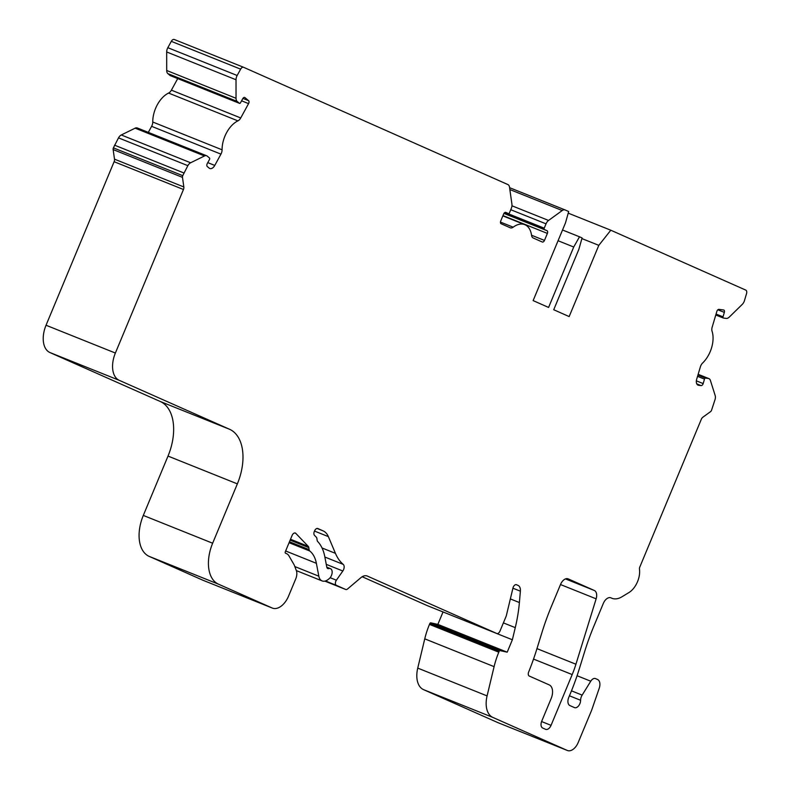 <?xml version="1.0" encoding="UTF-8"?>
<svg xmlns="http://www.w3.org/2000/svg" width="790" height="790" viewBox="0 0 790 790"><rect width="100%" height="100%" fill="white"/><g stroke="black" fill="none" stroke-linecap="round" stroke-linejoin="round"><path stroke-width="1.19" d="M239.528 103.372A1.165 0.701 -68.2 0 1 239.41 103.302L237.188 101.426A5.846 3.516 -68.2 0 1 236.032 98.286L236.022 79.76A5.846 3.516 -68.2 0 1 237.168 75.494L240.634 69.145A3.506 2.113 -68.2 0 1 243.606 67.298A3.506 2.113 -68.2 0 1 243.646 67.318L507.891 184.564A5.846 3.516 -68.2 0 1 509.511 187.151L511.93 204.205A5.846 3.516 -68.2 0 1 511.288 208.442L509.491 212.757A1.165 0.701 -68.2 0 1 508.414 213.557L505.827 212.411A2.34 1.402 111.8 0 0 505.798 212.401A2.34 1.402 111.8 0 0 503.635 214.001L500.722 221.012A2.34 1.402 111.8 0 0 501.107 223.738L510.212 227.777A5.846 3.516 111.8 0 0 510.281 227.806A5.846 3.516 111.8 0 0 513.184 227.174A23.384 14.072 -68.2 0 1 524.777 224.666A23.384 14.072 -68.2 0 1 531.552 235.331A5.846 3.516 111.8 0 0 533.181 237.968L542.276 242.007A2.34 1.402 111.8 0 0 542.305 242.017A2.34 1.402 111.8 0 0 544.468 240.417L547.381 233.406A2.34 1.402 111.8 0 0 546.996 230.68L544.419 229.535A1.165 0.701 -68.2 0 1 544.231 228.172L546.028 223.847A5.846 3.516 -68.2 0 1 548.556 220.45L562.213 210.535A5.846 3.516 -68.2 0 1 565.077 209.933A5.846 3.516 -68.2 0 1 565.146 209.962L568.682 211.532L565.482 222.899L533.132 300.595L548.576 307.448L573.728 247.013L579.505 236.793L582.082 237.938L578.873 249.294L553.721 309.729L569.156 316.583L598.81 245.354L610.798 230.216L745.76 290.098A3.506 2.113 -68.2 0 1 746.54 293.623L744.476 300.585A5.846 3.516 -68.2 0 1 742.264 304.387L729.239 317.116A5.846 3.516 -68.2 0 1 726.237 318.41L723.383 318.034A1.165 0.701 -68.2 0 1 723.008 316.829L724.331 312.386A2.34 1.402 111.8 0 0 723.778 310.026A2.34 1.402 111.8 0 0 723.571 309.966L718.939 309.364A2.34 1.402 111.8 0 0 716.856 311.398L712.175 327.129A5.846 3.516 111.8 0 0 712.067 331.247A23.384 14.072 -68.2 0 1 702.616 363.025A5.846 3.516 111.8 0 0 700.375 366.856L696.681 379.249A5.846 3.516 111.8 0 0 697.995 385.115A5.846 3.516 111.8 0 0 698.064 385.145A5.846 3.516 111.8 0 0 698.587 385.283L701.076 385.609A2.34 1.402 111.8 0 0 703.169 383.575L704.492 379.121A1.165 0.701 -68.2 0 1 705.529 378.104L708.373 378.479A5.846 3.516 -68.2 0 1 708.897 378.617A5.846 3.516 -68.2 0 1 710.408 380.444L715.167 395.514A5.846 3.516 -68.2 0 1 715.039 399.582L711.533 410.296A2.34 1.402 -68.2 0 1 710.526 411.659L702.833 417.238A3.506 2.113 111.8 0 0 701.323 419.283L639.712 567.269A2.34 1.402 111.8 0 0 639.456 568.968A17.538 10.556 -68.2 0 1 628.909 592.569L621.987 596.776A23.384 14.072 -68.2 0 1 611.904 598.277A23.384 14.072 -68.2 0 1 611.618 598.158L610.976 597.872A8.186 4.928 111.8 0 0 610.877 597.823A8.186 4.928 111.8 0 0 603.323 603.422L593.892 626.095A175.37 105.524 111.8 0 0 584.541 651.948L579.475 668.32A175.37 105.524 -68.2 0 1 571.427 690.983L568.761 697.402A7.011 4.217 111.8 0 0 569.926 705.589L574.449 707.593A5.846 3.516 111.8 0 0 574.518 707.623A5.846 3.516 111.8 0 0 578.547 705.914A5.846 3.516 111.8 0 0 580.611 700.276A6.429 3.871 -68.2 0 1 582.151 695.111L590.762 681.217A5.846 3.516 -68.2 0 1 595.462 678.571A5.846 3.516 -68.2 0 1 595.532 678.6L597.576 679.499A8.186 4.928 -68.2 0 1 599.225 688.268L591.68 710.131L578.201 742.501A11.692 7.031 -68.2 0 1 567.418 750.5A11.692 7.031 -68.2 0 1 567.279 750.441L492.851 717.419A23.384 14.072 -68.2 0 1 487.084 695.901L494.096 666.642A58.46 35.175 -68.2 0 1 498.806 652.194L499.112 651.454A1.165 0.701 -68.2 0 1 500.129 650.634L507.2 652.185L512.364 639.772L515.268 627.645A116.91 70.349 111.8 0 0 519.395 602.543L520.383 591.187A8.186 4.928 111.8 0 0 518.072 585.42L516.532 584.728A3.506 2.113 111.8 0 0 516.492 584.709A3.506 2.113 111.8 0 0 512.977 587.977L506.262 615.973L499.981 631.082A3.506 2.113 -68.2 0 1 496.742 633.481A3.506 2.113 -68.2 0 1 496.703 633.462L367.33 576.068A11.692 7.031 111.8 0 0 367.192 576.009A11.692 7.031 111.8 0 0 360.803 577.737L347.59 588.945A3.506 2.113 -68.2 0 1 345.674 589.468A3.506 2.113 -68.2 0 1 345.635 589.449L336.392 585.351A3.506 2.113 -68.2 0 1 336.382 580.196L342.83 571.002A4.681 2.814 111.8 0 0 343.245 564.396A58.46 35.175 -68.2 0 1 335.434 553.346L328.373 536.627A23.384 14.072 111.8 0 0 323.14 530.89L317.837 528.53A3.506 2.113 111.8 0 0 317.797 528.52A3.506 2.113 111.8 0 0 314.558 530.919L314.311 531.512A3.506 2.113 111.8 0 0 314.469 535.304L316.346 537.259A3.506 2.113 -68.2 0 1 316.889 538.513L317.146 540.271A3.506 2.113 111.8 0 0 317.689 541.525A47.933 28.845 -68.2 0 1 324.779 556.585L326.793 567.151A3.506 2.113 111.8 0 0 327.731 568.553A3.506 2.113 111.8 0 0 327.781 568.573A3.506 2.113 111.8 0 0 328.768 568.593A5.846 3.516 -68.2 0 1 330.408 568.622A5.846 3.516 -68.2 0 1 332.096 573.096A5.846 3.516 -68.2 0 1 329.124 578.715L328.245 579.416A11.692 7.031 -68.2 0 1 322.113 580.927A11.692 7.031 -68.2 0 1 321.974 580.867A11.692 7.031 -68.2 0 1 318.824 576.187L316.375 563.31A35.076 21.103 111.8 0 0 309.779 551.005A3.506 2.113 -68.2 0 1 309.097 549.623L308.811 547.628A3.506 2.113 111.8 0 0 308.268 546.384L295.806 533.369A3.506 2.113 111.8 0 0 295.332 533.043A3.506 2.113 111.8 0 0 292.093 535.442L285.289 551.805A1.165 0.701 111.8 0 0 285.476 553.168L286.691 553.711A11.692 7.031 -68.2 0 1 288.913 555.805L294.255 565.038L296.339 570.548A9.352 5.629 -68.2 0 1 295.717 578.942L288.567 596.095A17.538 10.556 -68.2 0 1 272.392 608.093A17.538 10.556 -68.2 0 1 272.185 608.004L218.465 584.165A35.076 21.103 -68.2 0 1 212.648 543.224L237.356 483.875A46.768 28.144 111.8 0 0 229.584 429.286L119.26 380.336A23.384 14.072 -68.2 0 1 115.38 353.041L183.458 189.501A3.506 2.113 111.8 0 0 183.843 186.963L182.48 177.365A2.34 1.402 -68.2 0 1 182.737 175.666L187.852 165.673A5.846 3.516 -68.2 0 1 190.627 162.77L204.492 155.966A5.846 3.516 -68.2 0 1 206.674 155.778A5.846 3.516 -68.2 0 1 207.266 156.134L209.488 158.01A1.165 0.701 -68.2 0 1 209.488 159.491L207.276 163.55A2.34 1.402 111.8 0 0 207.276 166.512L209.222 168.151A5.846 3.516 111.8 0 0 209.745 168.477A5.846 3.516 111.8 0 0 209.814 168.507A5.846 3.516 111.8 0 0 214.771 165.426L220.943 154.129A5.846 3.516 111.8 0 0 222.089 149.814A23.384 14.072 -68.2 0 1 237.918 120.87A5.846 3.516 111.8 0 0 240.733 117.957L248.574 103.618A2.34 1.402 111.8 0 0 248.564 100.656L244.959 97.614A2.34 1.402 111.8 0 0 244.722 97.466A2.34 1.402 111.8 0 0 242.737 98.701L240.525 102.749A1.165 0.701 -68.2 0 1 239.528 103.372L170.196 75.573A1.165 0.701 -68.2 0 1 170.077 75.504L167.845 73.628A5.846 3.516 -68.2 0 1 166.7 70.488L166.68 51.962A5.846 3.516 -68.2 0 1 167.826 47.696L171.302 41.347A3.506 2.113 -68.2 0 1 174.264 39.5A3.506 2.113 -68.2 0 1 174.314 39.52L243.567 67.278M575.93 664.232L596.134 598.83A8.186 4.928 111.8 0 0 594.337 590.486L568.198 578.882A8.186 4.928 111.8 0 0 568.099 578.843A8.186 4.928 111.8 0 0 560.544 584.442L551.292 606.681A175.37 105.524 111.8 0 0 541.94 632.533L536.874 648.906A175.37 105.524 -68.2 0 1 528.658 672.004A3.506 2.113 111.8 0 0 529.261 676.043L549.218 684.89A11.692 7.031 -68.2 0 1 551.153 698.538L541.723 721.201A5.846 3.516 111.8 0 0 542.69 728.024L545.594 729.308A5.846 3.516 111.8 0 0 545.663 729.338A5.846 3.516 111.8 0 0 551.055 725.339L572.187 674.571A70.152 42.206 111.8 0 0 575.93 664.232L536.963 648.62M148.303 132.374L151.611 126.331A5.846 3.516 111.8 0 0 152.756 122.016A23.384 14.072 -68.2 0 1 168.586 93.072A5.846 3.516 -68.2 0 0 171.391 90.159L177.72 78.585M573.728 247.013L558.056 240.733M598.81 245.354L581.904 238.58M610.798 230.216L568.227 213.152M498.223 722.751A11.692 7.031 -68.2 0 1 498.085 722.702A11.692 7.031 -68.2 0 1 497.937 722.643L423.509 689.621A23.384 14.072 -68.2 0 1 417.742 668.103L424.753 638.843A58.46 35.175 -68.2 0 1 429.474 624.396L429.78 623.656A1.165 0.701 -68.2 0 1 430.787 622.836L437.858 624.386L443.032 611.954L512.364 639.772M507.2 652.185L437.858 624.386M427.449 605.703A3.506 2.113 -68.2 0 1 427.4 605.683A3.506 2.113 -68.2 0 1 427.36 605.663L362.175 576.74M203.277 580.374A17.538 10.556 -68.2 0 1 203.06 580.294A17.538 10.556 -68.2 0 1 202.842 580.206L149.132 556.367A35.076 21.103 -68.2 0 1 143.306 515.426L168.013 456.077A46.768 28.144 111.8 0 0 160.252 401.488L49.918 352.538A23.384 14.072 -68.2 0 1 46.037 325.243L114.116 161.703A3.506 2.113 111.8 0 0 114.501 159.165L113.138 149.567A2.34 1.402 -68.2 0 1 113.395 147.868L118.51 137.875A5.846 3.516 -68.2 0 1 121.285 134.972L135.149 128.168A5.846 3.516 -68.2 0 1 137.332 127.98L206.674 155.778M183.863 172.961L114.52 145.162M579.505 236.793L562.529 229.989M239.41 103.302L170.077 75.504M214.771 165.426L207.78 162.622M318.824 576.187L294.838 566.568M328.768 568.593L327.05 567.901M698.587 385.283L697.6 384.888M723.008 316.829L716.066 314.055M580.611 700.276L569.432 695.793M582.151 695.111L571.486 690.835M596.134 598.83L560.505 584.551M572.187 674.571L533.526 659.077M551.055 725.339L541.585 721.547M594.337 590.486L565.482 578.912M513.184 227.174L500.445 222.079M544.468 240.417L531.542 235.242M220.943 154.129L151.611 126.331M222.089 149.814L152.756 122.016M240.733 117.957L171.391 90.159M237.918 120.87L168.586 93.072M248.574 103.618L241.582 100.814M248.564 100.656L242.925 98.395M324.868 581.124L345.635 589.449M336.392 585.351L325.46 580.966M330.141 577.697L336.382 580.196M547.381 233.406L502.973 215.601M546.996 230.68L503.941 213.419M544.419 229.535L504 213.33M544.231 228.172L504.998 212.441M546.028 223.847L510.755 209.715M548.556 220.45L511.96 205.785M562.213 210.535L509.846 189.541M564.998 209.903L509.589 187.684L565.077 209.933M724.331 312.386L717.843 309.779M701.076 385.609L696.79 383.891M703.169 383.575L696.365 380.849M704.492 379.121L697.55 376.346M705.529 378.104L697.935 375.062M708.373 378.479L698.133 374.371M590.762 681.217L577.075 675.726M567.279 750.441L497.937 722.643M492.851 717.419L423.509 689.621M487.084 695.901L417.742 668.103M494.096 666.642L424.753 638.843M498.806 652.194L429.474 624.396M499.112 651.454L429.78 623.656M500.129 650.634L430.787 622.836M515.268 627.645L503.388 622.885M519.395 602.543L510.35 598.919M520.383 591.187L512.917 588.195M518.072 585.42L516.097 584.62M496.703 633.462L427.36 605.663M342.83 571.002L326.26 564.356M343.245 564.396L324.868 557.029M335.434 553.346L322.053 547.983M328.373 536.627L314.499 531.068M323.14 530.89L317.047 528.441M316.375 563.31L285.634 550.976M309.779 551.005L289.081 542.7M309.097 549.623L289.466 541.752M308.811 547.628L290.137 540.143M308.268 546.384L290.513 539.264M295.806 533.369L294.769 532.954M272.185 608.004L202.842 580.206M218.465 584.165L149.132 556.367M212.648 543.224L143.306 515.426M237.356 483.875L168.013 456.077M229.584 429.286L160.252 401.488M119.26 380.336L49.918 352.538M115.38 353.041L46.037 325.243M183.458 189.501L114.116 161.703M183.843 186.963L114.501 159.165M182.48 177.365L113.138 149.567M182.737 175.666L113.395 147.868M187.852 165.673L118.51 137.875M190.627 162.77L121.285 134.972M204.492 155.966L135.149 128.168M244.959 97.614L244.446 97.407M237.188 101.426L167.845 73.628M236.032 98.286L166.7 70.488M236.022 79.76L166.68 51.962M237.168 75.494L167.826 47.696M240.634 69.145L171.302 41.347M324.858 581.124L345.674 589.468M502.855 215.877L524.777 224.666M715.789 315.003L723.285 318.015M698.153 374.312L708.897 378.617M498.085 722.702L567.418 750.5M427.4 605.683L496.742 633.481M326.793 567.171L330.408 568.622M296.369 570.607L322.113 580.927M203.06 580.294L272.392 608.093M174.264 39.5L243.606 67.298"/></g></svg>
